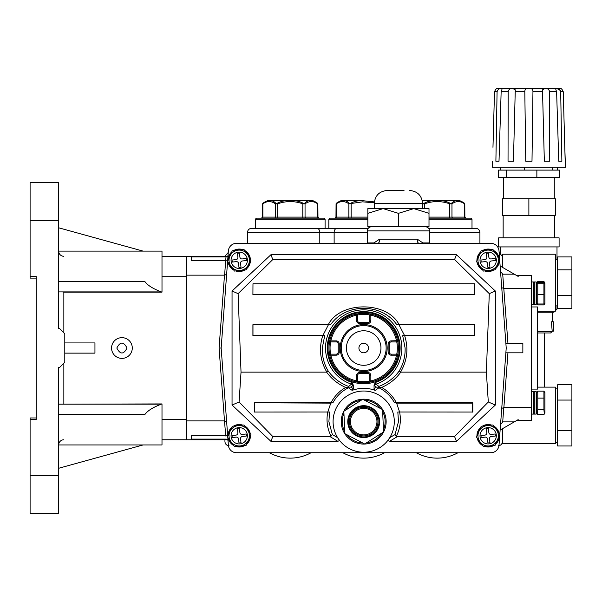 <?xml version="1.0" encoding="UTF-8"?>
<svg xmlns="http://www.w3.org/2000/svg" width="602" height="602" viewBox="0 0 602 602"><rect width="100%" height="100%" fill="white"/><g stroke="black" fill="none" stroke-linecap="round" stroke-linejoin="round"><path stroke-width="0.9" d="M533.703 414.086L531.664 414.086L533.703 414.086L533.703 391.639L531.664 391.639M536.766 392.308L536.766 413.469L536.156 414.086L536.156 391.639L536.766 392.308M543.922 409.811L543.922 391.149L544.93 392.67L544.93 413.055L544.321 414.01L543.922 409.811L537.774 409.811L537.375 414.01L537.774 414.575L543.922 414.575L544.321 414.01M543.922 391.149L537.774 391.149L537.774 409.811M536.766 392.73L537.774 391.149M543.922 398.103L537.774 398.103M536.766 392.67L536.156 391.639L534.32 391.639L534.32 414.086L533.703 413.469L534.32 414.086L536.156 414.086L536.766 413.469M429 219.181L472.006 219.181L472.006 228.301L428.609 228.301L475.768 228.301C478.281 228.549 479.666 229.934 479.914 232.447L429.519 232.447M367.318 232.447L247.475 232.447C247.723 229.934 249.1 228.549 251.621 228.301L368.228 228.301L328.835 228.301L328.835 219.181L329.873 218.15L367.837 218.15M269.433 452.727A42.757 42.757 0 0 0 311.038 452.727M342.892 452.727A42.757 42.757 0 0 0 384.497 452.727M416.351 452.727A42.757 42.757 0 0 0 457.956 452.727A42.757 42.757 0 0 1 416.351 452.727A42.757 42.757 0 0 0 457.956 452.727M229.084 445.743C226.563 445.495 225.186 444.11 224.937 441.59L224.937 439.769M363.691 200.782L340.747 200.782L336.067 203.739L335.969 217.111L348.882 217.111L348.882 203.822C344.69 200.842 340.499 200.842 336.315 203.822L336.315 217.111A1.038 0.895 -90 0 1 335.412 218.15M336.315 203.822A1.038 0.707 32.5 0 1 336.322 203.288L336.322 203.288C341.402 199.593 345.736 199.593 349.31 203.288L350.703 203.288C354.683 201.098 359.01 200.278 363.691 200.805L374.354 201.918M374.278 202.791L362.577 201.843L348.882 203.822A1.038 0.707 147.5 0 1 349.31 203.288M350.703 203.288L351.124 203.822L351.124 217.111L348.882 217.111A1.038 0.895 -90 0 1 347.986 218.15L351.124 218.15L351.124 217.111L367.837 217.111M228 260.448A11.22 11.22 0 0 1 231.778 251.892M233.471 250.65A11.22 11.22 0 0 1 242.772 249.642M244.698 250.492A11.22 11.22 0 0 1 250.214 258.04M231.108 261.17A8.165 8.165 0 0 0 240.1 268.402A8.165 8.165 0 0 0 247.339 259.409A8.165 8.165 0 0 0 238.339 252.17A8.165 8.165 0 0 0 231.108 261.17M229.091 261.388A10.189 10.189 0 0 0 240.318 270.418A10.189 10.189 0 0 0 249.356 259.191A10.189 10.189 0 0 0 238.121 250.154A10.189 10.189 0 0 0 229.091 261.388M234.464 271.066L227.511 261.554L232.267 250.778L243.976 249.506L250.936 259.018L246.173 269.794L234.464 271.066M239.905 257.137L239.468 253.081L237.436 253.299L237.88 257.355A2.039 2.039 0 0 1 236.067 259.605L232.011 260.041L232.229 262.073L236.285 261.629A2.039 2.039 0 0 1 238.535 263.443L238.979 267.499L241.003 267.28L240.567 263.224A2.039 2.039 0 0 1 242.373 260.975L246.429 260.531L246.21 258.506L242.154 258.943A2.039 2.039 0 0 1 239.905 257.137M250.44 260.132A11.22 11.22 0 0 1 246.669 268.688A11.22 11.22 0 0 0 250.44 260.132M244.969 269.929A11.22 11.22 0 0 1 235.668 270.938A11.22 11.22 0 0 0 244.969 269.929M233.749 270.087A11.22 11.22 0 0 1 228.226 262.54A11.22 11.22 0 0 0 233.749 270.087M476.942 260.448A11.22 11.22 0 0 1 480.72 251.892M482.42 250.65A11.22 11.22 0 0 1 491.714 249.642M493.64 250.492A11.22 11.22 0 0 1 499.163 258.04M480.05 261.17A8.165 8.165 0 0 0 489.042 268.402A8.165 8.165 0 0 0 496.281 259.409A8.165 8.165 0 0 0 487.289 252.17A8.165 8.165 0 0 0 480.05 261.17M478.033 261.388A10.189 10.189 0 0 0 489.26 270.418A10.189 10.189 0 0 0 498.298 259.191A10.189 10.189 0 0 0 487.071 250.154A10.189 10.189 0 0 0 478.033 261.388M483.406 271.066L476.453 261.554L481.209 250.778L492.925 249.506L499.878 259.018L495.122 269.794L483.406 271.066M488.847 257.137L488.41 253.081L486.378 253.299L486.822 257.355A2.039 2.039 0 0 1 485.009 259.605L480.953 260.041L481.171 262.073L485.235 261.629A2.039 2.039 0 0 1 487.477 263.443L487.921 267.499L489.945 267.28L489.509 263.224A2.039 2.039 0 0 1 491.315 260.975L495.378 260.531L495.153 258.506L491.097 258.943A2.039 2.039 0 0 1 488.847 257.137M499.389 260.132A11.22 11.22 0 0 1 495.612 268.688A11.22 11.22 0 0 0 499.389 260.132M493.911 269.929A11.22 11.22 0 0 1 484.618 270.938A11.22 11.22 0 0 0 493.911 269.929M482.691 270.087A11.22 11.22 0 0 1 477.168 262.54A11.22 11.22 0 0 0 482.691 270.087M533.703 304.424L531.664 304.424L533.703 304.424L533.703 281.977L531.664 281.977M544.885 282.94L544.93 303.393L543.922 303.98L543.922 283.692L544.885 282.94L543.922 282.421L537.774 282.421L536.766 283.008L536.766 282.594L536.766 303.747M536.811 282.94L537.774 283.692L537.774 303.98L536.766 303.393L537.774 304.913L543.922 304.913L544.69 303.641M543.922 294.468L537.774 294.468M543.922 283.692L537.774 283.692M543.922 303.98L537.774 303.98M429 218.15L470.967 218.15L472.006 219.181M453.697 200.782L422.295 200.782M422.574 203.461A1.038 0.707 147.5 0 1 422.77 203.288L424.162 203.288C428.142 201.098 432.469 200.278 437.15 200.805C441.83 200.27 446.157 201.098 450.138 203.288L451.53 203.288C455.112 199.593 459.439 199.593 464.518 203.288A1.038 0.707 147.5 0 1 464.533 203.822L464.533 203.822C460.342 200.842 456.15 200.842 451.967 203.822L451.967 217.111L464.879 217.111L464.782 203.739L460.094 200.782L437.15 200.782M451.53 203.288A1.038 0.707 32.5 0 1 451.967 203.822L449.717 203.822C441.341 200.842 432.958 200.842 424.583 203.822L422.341 203.822M424.162 203.288L424.583 203.822L424.583 208.608M450.138 203.288L449.717 203.822L449.717 217.111L451.967 217.111A1.038 0.895 90 0 0 452.862 218.15M395.311 190.473L401.526 190.473M409.616 190.473C417.487 191.24 421.806 195.56 422.574 203.423L374.263 203.423C375.031 195.56 379.35 191.24 387.221 190.473L404.017 190.473M429 213.341L429 208.608L413.709 208.608L398.419 213.341L383.128 208.608L367.837 208.608L367.837 226.751L429 226.751L429 213.341L413.709 208.608L383.128 208.608L367.837 213.341M398.419 213.341L398.419 226.751M516.539 275.468L531.664 275.468L531.664 420.595L518.187 420.595L518.187 419.639L500.134 430.061M531.664 306.952L537.624 306.952L537.624 389.103L531.664 389.103M531.664 407.637L503.769 407.629L501.744 408.337M503.769 407.629L502.708 421.889L514.296 421.889M516.539 420.595L518.187 420.595L518.187 419.639M500.533 271.397L502.708 274.173L514.296 274.173L518.187 276.423L518.187 275.468L518.187 276.423M502.708 274.173L507.945 343.238M531.664 288.426L503.874 288.426M505.868 343.238L522.852 343.238L522.852 352.825L505.868 352.825M514.296 274.173L500.134 266.001M499.585 258.619L499.013 250.891A8.165 8.165 0 0 0 490.871 243.336L236.518 243.336A8.165 8.165 0 0 0 228.376 250.891L227.601 261.351M227.511 256.294L191.353 256.294L191.353 260.327L225.712 260.327L225.998 256.949L225.735 260.056M228.068 255.03A2.077 2.077 0 0 1 225.998 256.949L191.353 256.949M191.353 256.294L186.168 256.294L186.168 275.159L224.606 275.159L225.712 260.327A2.077 1.528 4.2 0 0 227.774 258.943M186.168 275.159L186.168 420.903L224.493 420.903L219.083 348.031L224.493 275.159M186.168 420.903L186.168 439.769L161.998 439.769M225.735 436.006L224.493 420.903M228.068 441.033A2.077 2.077 0 0 0 225.998 439.114L191.353 439.114M490.871 452.727L236.518 452.727L490.871 452.727A8.165 8.165 0 0 0 499.013 445.171L499.788 434.712M227.661 436.691A2.077 1.528 -4.2 0 0 225.712 435.735L191.353 435.735L191.353 439.769L227.511 439.769M191.353 439.769L186.168 439.769M502.708 421.889L500.533 424.666M429.519 242.93L429.519 230.897L367.318 230.897L367.318 242.93L373.955 242.93L379.508 239.19L417.329 239.19L422.882 242.93L429.519 242.93L429.535 243.336M379.508 239.19C379.719 241.695 379.079 243.08 377.582 243.336L378.222 243.193M417.329 239.19C417.118 241.695 417.758 243.08 419.255 243.336L418.616 243.193M226.63 274.392L224.606 275.159M227.579 261.652L221.16 348.031L219.083 348.031M226.63 421.663L224.606 420.903M503.769 288.433L501.744 287.718M341.244 348.031A22.447 22.447 0 0 0 363.691 370.478A22.447 22.447 0 0 0 386.138 348.031A22.447 22.447 0 0 1 363.691 370.478A22.447 22.447 0 0 1 341.244 348.031A22.447 22.447 0 0 1 363.691 325.584A22.447 22.447 0 0 1 386.138 348.031A22.447 22.447 0 0 0 363.691 325.584A22.447 22.447 0 0 0 341.244 348.031A22.447 22.447 0 0 1 363.691 325.584A22.447 22.447 0 0 1 386.138 348.031A22.447 22.447 0 0 1 363.691 370.478A22.447 22.447 0 0 1 341.244 348.031M397.598 355.18A1.038 1.038 0 0 1 397.576 355.406L396.763 354.164A33.637 33.637 0 0 0 396.763 341.891L397.576 340.657A1.038 1.038 0 0 1 396.56 341.913L391.24 341.913A2.077 2.077 0 0 0 389.17 343.99L389.17 352.072A2.077 2.077 0 0 0 391.24 354.149L396.56 354.149A1.038 1.038 0 0 1 397.598 355.18M398.366 348.031A34.675 34.675 0 0 1 397.576 355.406A34.675 34.675 0 0 0 397.576 340.657A34.675 34.675 0 0 1 398.366 348.031M329.979 341.477L329.791 340.875A1.038 1.038 0 0 0 330.822 341.913L330.822 340.875L336.149 340.875A3.108 3.108 0 0 1 339.257 343.99L339.257 352.072A3.108 3.108 0 0 1 336.149 355.18L330.822 355.18A33.637 33.637 0 0 0 356.542 380.9L356.324 381.909A34.675 34.675 0 0 1 329.016 348.031A34.675 34.675 0 0 0 329.813 355.406A34.675 34.675 0 0 1 329.813 340.657A34.675 34.675 0 0 0 329.016 348.031A34.675 34.675 0 0 1 329.813 340.657A1.038 1.038 0 0 0 330.822 341.913L336.149 341.913L336.149 340.875M327.985 348.031A35.714 35.714 0 0 0 363.691 383.737A35.714 35.714 0 0 0 399.404 348.031A35.714 35.714 0 0 0 363.691 312.318A35.714 35.714 0 0 0 327.985 348.031M358.927 348.031A4.771 4.771 0 0 0 363.691 352.802A4.771 4.771 0 0 0 368.462 348.031A4.771 4.771 0 0 0 363.691 343.26A4.771 4.771 0 0 0 358.927 348.031M329.979 354.586L329.791 355.18A1.038 1.038 0 0 0 329.813 355.406L330.822 355.18L330.822 354.149L336.149 354.149A2.077 2.077 0 0 0 338.219 352.072L338.219 343.99A2.077 2.077 0 0 0 336.149 341.913A2.077 2.077 0 0 1 338.219 343.99L339.257 343.99M356.542 320.482L357.58 320.482A2.077 2.077 0 0 0 359.65 322.559L367.739 322.559A2.077 2.077 0 0 0 369.809 320.482L369.809 315.162L370.847 315.162L370.847 320.482A3.108 3.108 0 0 1 367.739 323.59L359.65 323.59A3.108 3.108 0 0 1 356.542 320.482L356.542 315.162A33.637 33.637 0 0 0 330.822 340.875L329.813 340.657A34.675 34.675 0 0 1 356.324 314.146L356.542 315.162L357.58 315.162L357.58 320.482A2.077 2.077 0 0 0 359.65 322.559L359.65 323.59M357.58 380.9L356.542 380.9L356.542 375.58A3.108 3.108 0 0 1 359.65 372.465L367.739 372.465A3.108 3.108 0 0 1 370.847 375.58L370.847 380.9L369.809 380.9L369.809 375.58A2.077 2.077 0 0 0 367.739 373.503L359.65 373.503A2.077 2.077 0 0 0 357.58 375.58L357.58 380.9A1.038 1.038 0 0 1 356.324 381.909A34.675 34.675 0 0 1 329.813 355.406A1.038 1.038 0 0 1 330.822 354.149A1.038 1.038 0 0 0 329.791 355.18M329.016 348.031A34.675 34.675 0 0 1 371.065 314.146A34.675 34.675 0 0 0 356.324 314.146A34.675 34.675 0 0 1 371.065 314.146A34.675 34.675 0 0 0 356.324 314.146A1.038 1.038 0 0 1 357.58 315.162M356.324 314.146L357.558 314.959A33.637 33.637 0 0 1 369.831 314.959M371.065 314.146A34.675 34.675 0 0 1 397.576 340.657A34.675 34.675 0 0 0 371.065 314.146A1.038 1.038 0 0 0 369.809 315.162A1.038 1.038 0 0 1 371.065 314.146L370.847 315.162A33.637 33.637 0 0 1 396.56 340.875L396.56 341.913M371.065 381.909A34.675 34.675 0 0 1 356.324 381.909A34.675 34.675 0 0 0 371.065 381.909A1.038 1.038 0 0 1 370.847 381.931A1.038 1.038 0 0 0 371.065 381.909L370.847 380.9A33.637 33.637 0 0 0 396.56 355.18L397.576 355.406A34.675 34.675 0 0 1 371.065 381.909A34.675 34.675 0 0 0 397.576 355.406M369.809 380.9A1.038 1.038 0 0 0 370.847 381.931A1.038 1.038 0 0 1 369.809 380.9M375.234 390.389L374.06 388.711L374.06 385.212L375.257 382.526L375.881 384.204L378.876 386.394C387.139 383.293 393.896 378.191 399.149 371.103C403.393 363.969 405.379 356.279 405.101 348.031L402.7 335.66L404.446 335.359L398.908 324.636L396.816 324.726C381.608 302.874 345.766 302.896 330.573 324.726L328.481 324.636L322.943 335.359L324.681 335.66L322.288 348.031C322.01 356.279 323.989 363.969 328.24 371.103C333.478 378.184 340.235 383.278 348.505 386.394L351.508 384.204L352.132 382.526L353.329 385.212L353.329 388.711L352.155 390.389L348.46 387.793C341.755 391.119 336.601 396.056 333.011 402.603L330.784 403.129L254.593 402.776L254.593 412.046L329.565 412.001L328.895 421.626L332.349 434.576L337.602 437.631A30.604 30.604 0 0 0 389.78 437.631L395.032 434.576L398.494 421.626L397.817 412.001L472.796 412.046L472.796 402.776L394.37 402.603C390.788 396.063 385.641 391.127 378.929 387.793L375.234 390.389A33.298 33.298 0 0 0 352.155 390.389M399.608 412.046C401.248 420.467 400.164 428.519 396.342 436.202L397.471 436.533L389.547 441.326L387.778 440.513L389.78 437.631A30.604 30.604 0 0 0 363.691 391.022A30.604 30.604 0 0 0 337.602 437.631L339.611 440.513L337.842 441.326L329.919 436.533L331.04 436.202C327.225 428.519 326.133 420.467 327.774 412.046M327.759 412.129L330.784 403.129M472.653 412.129L472.653 403.129L396.605 403.129L394.37 402.603M396.605 403.129L399.623 412.129M333.011 402.603L331.025 402.776C334.419 396.221 339.31 391.112 345.706 387.44C337.955 384.068 331.589 378.967 326.6 372.134L241.026 372.134L239.084 401.986L272.804 436.533L329.919 436.533M331.025 402.776L254.593 402.776M397.471 436.533L454.578 436.533L456.466 441.326L495.341 405.041L495.341 291.022L456.466 254.736L270.915 254.736L232.048 291.022L232.048 405.041L270.915 441.326L337.842 441.326M241.026 372.134L238.106 293.648L272.804 259.522L454.578 259.522L489.283 293.648L486.363 372.134L488.305 401.986L454.578 436.533M486.363 372.134L400.781 372.134C395.8 378.967 389.426 384.068 381.676 387.44C388.072 391.112 392.971 396.221 396.364 402.776M252.975 283.775L252.908 294.694L474.481 294.694L474.406 283.775L252.975 283.775L252.908 294.694M326.6 372.134L326.811 372.074C320.083 360.5 318.736 348.325 322.77 335.555L324.681 335.66M328.481 324.636L252.908 324.696L252.908 335.555L322.77 335.555M402.7 335.66L474.481 335.555L474.481 324.696L398.908 324.636M404.612 335.555C408.653 348.325 407.306 360.5 400.578 372.074L400.781 372.134M252.975 324.636L252.975 335.359L322.943 335.359M404.446 335.359L474.481 335.555M474.406 335.359L474.406 324.636M389.547 441.326L456.466 441.326M272.804 436.533L270.915 441.326M254.729 403.129L254.729 412.129M221.16 348.031L227.737 436.533M227.804 437.443L228.376 445.171A8.165 8.165 0 0 0 236.518 452.727M499.81 434.411L506.222 348.031L499.652 259.53M490.871 243.336L236.518 243.336M238.106 293.648L232.048 291.022M272.804 259.522L270.915 254.736M239.084 401.986L232.048 405.041M488.305 401.986L495.341 405.041M489.283 293.648L495.341 291.022M454.578 259.522L456.466 254.736M252.975 294.498L474.481 294.694M474.406 294.498L474.406 283.775M353.329 385.212L351.004 387.131L353.329 388.711M374.06 388.711L376.385 387.131L374.06 385.212M328.24 371.103L326.811 372.074M345.706 387.44L348.219 387.282L348.505 386.394A2.077 1.701 55.8 0 1 349.28 387.146L351.004 387.131M400.578 372.074L399.149 371.103M378.929 387.793L378.109 387.146A2.077 1.701 -55.8 0 1 378.876 386.394L379.17 387.282L381.676 387.44M378.703 387.289L379.17 387.282M376.385 387.131L378.109 387.146M374.655 385.912A2.077 1.693 -54.3 0 1 375.881 384.204A38.174 38.174 0 0 0 363.691 309.857A38.174 38.174 0 0 0 351.508 384.204A2.077 1.693 54.3 0 1 352.727 385.912M348.219 387.282L349.28 387.146M348.678 387.289L348.46 387.793M332.349 434.576L331.04 436.202M396.342 436.202L395.032 434.576M116.826 348.031C120.219 354.616 123.621 354.616 127.022 348.031C123.628 341.447 120.227 341.447 116.826 348.031M121.92 337.662A10.369 10.369 0 0 0 111.558 348.031A10.369 10.369 0 0 0 121.92 358.393A10.369 10.369 0 0 0 132.29 348.031A10.369 10.369 0 0 0 121.92 337.662M63.85 439.769A5.185 5.185 0 0 0 58.665 444.953L161.998 444.953L161.998 419.361L186.168 419.361L186.168 276.694L161.998 276.694L161.998 292.136L63.85 292.136L63.85 332.838M58.665 279.193L58.687 281.691M58.665 281.691L144.992 281.691C147.723 285.423 153.171 288.825 161.336 291.895L58.665 291.895M62.48 291.895L63.85 292.136M64.79 353.133L94.95 353.133L94.95 342.929L64.79 342.929L64.79 362.284L59.606 367.468L58.665 367.468L58.665 513.31L30.1 513.31L30.1 417.961L36.218 417.961M58.665 220.475L30.1 220.475L30.1 182.745L58.665 182.745L58.665 328.594L59.606 328.594L64.79 333.779L64.79 342.929M62.48 404.168L161.998 403.927L161.998 419.361M58.665 404.168L161.336 404.168C153.171 407.238 147.723 410.639 144.992 414.372L58.665 414.372M58.665 416.87L58.687 414.372M63.85 256.294A5.185 5.185 0 0 1 58.665 251.109L161.998 251.109L161.998 276.694M161.998 256.294L186.168 256.294M36.218 278.101L30.1 278.101L30.1 276.544L36.218 276.544L36.218 419.519L30.1 419.519M30.1 220.475L30.1 276.544M58.665 475.588L30.1 475.588M58.665 227.789L143.058 251.109M58.665 468.273L143.058 444.953L161.998 444.953M341.244 421.626A22.447 22.447 0 0 1 363.691 399.179A22.447 22.447 0 0 1 386.138 421.626A22.447 22.447 0 0 1 363.691 444.073A22.447 22.447 0 0 1 341.244 421.626A22.447 22.447 0 0 0 363.691 444.073A22.447 22.447 0 0 0 386.138 421.626M377.973 421.626A14.282 14.282 0 0 0 363.691 407.343A14.282 14.282 0 0 0 349.408 421.626A14.282 14.282 0 0 0 363.691 435.908A14.282 14.282 0 0 0 377.973 421.626A14.282 14.282 0 0 1 363.691 435.908A14.282 14.282 0 0 1 349.408 421.626M379.629 421.626A15.93 15.93 0 0 0 363.691 405.695A15.93 15.93 0 0 0 347.76 421.626A15.93 15.93 0 0 0 363.691 437.564A15.93 15.93 0 0 0 379.629 421.626M383.504 431.995L364.692 443.967A22.364 22.364 0 0 1 364.616 443.975L344.848 433.666A22.364 22.364 0 0 1 344.803 433.606L343.847 411.324A22.364 22.364 0 0 1 343.877 411.256L362.697 399.284A22.364 22.364 0 0 1 362.765 399.284L382.579 409.608L383.542 431.935A22.364 22.364 0 0 1 383.504 431.995L383.542 431.935M476.942 435.931A11.22 11.22 0 0 1 480.72 427.375M482.42 426.133A11.22 11.22 0 0 1 491.714 425.125M493.64 425.975A11.22 11.22 0 0 1 499.163 433.523M480.05 436.653A8.165 8.165 0 0 0 489.042 443.885A8.165 8.165 0 0 0 496.281 434.892A8.165 8.165 0 0 0 487.289 427.661A8.165 8.165 0 0 0 480.05 436.653M478.033 436.871A10.189 10.189 0 0 0 489.26 445.909A10.189 10.189 0 0 0 498.298 434.674A10.189 10.189 0 0 0 487.071 425.637A10.189 10.189 0 0 0 478.033 436.871M483.406 446.549L476.453 437.044L481.209 426.261L492.925 424.997L499.878 434.501L495.122 445.284L483.406 446.549M488.847 432.62L488.41 428.564L486.378 428.782L486.822 432.838A2.039 2.039 0 0 1 485.009 435.088L480.953 435.524L481.171 437.556L485.235 437.12A2.039 2.039 0 0 1 487.477 438.926L487.921 442.982L489.945 442.763L489.509 438.707A2.039 2.039 0 0 1 491.315 436.458L495.378 436.021L495.153 433.989L491.097 434.426A2.039 2.039 0 0 1 488.847 432.62M499.389 435.615A11.22 11.22 0 0 1 495.612 444.171A11.22 11.22 0 0 0 499.389 435.615M493.911 445.412A11.22 11.22 0 0 1 484.618 446.421A11.22 11.22 0 0 0 493.911 445.412M482.691 445.57A11.22 11.22 0 0 1 477.168 438.023A11.22 11.22 0 0 0 482.691 445.57M537.624 331.401L552.207 331.401L550.649 332.959L537.624 332.959M556.398 88.69L560.387 88.69C561.169 88.208 562.125 89.216 563.254 91.715L564.789 147.309L563.254 91.715L560.688 91.715C559.717 89.224 558.212 88.216 556.165 88.69L556.662 88.69M557.294 88.712L560.417 90.533M561.553 161.246L558.761 161.246L556.617 91.715L549.596 91.715L549.731 161.246L544.336 161.246L542.545 91.715L532.951 91.715L531.995 161.246L525.764 161.246L524.809 91.715L515.222 91.715L513.431 161.246L508.035 161.246L508.171 91.715L501.15 91.715L499.005 161.246L495.89 161.246L497.079 91.715L494.505 91.715C495.634 89.224 496.59 88.216 497.38 88.69L501.368 88.69M494.505 91.715L492.97 147.309M501.15 91.715C502.128 89.224 502.279 88.216 501.601 88.69C499.555 88.208 498.05 89.216 497.079 91.715M502.188 88.757L501.601 88.69M499.005 161.246L496.214 161.246M515.222 91.715L515.312 89.849L513.13 88.69C510.376 88.208 508.728 89.216 508.171 91.715M532.951 91.715C532.966 89.224 531.611 88.216 528.88 88.69C526.156 88.208 524.801 89.216 524.809 91.715M549.596 91.715C549.047 89.224 547.391 88.216 544.637 88.69L542.455 89.849L542.545 91.715M556.617 91.715C555.631 89.216 555.48 88.208 556.165 88.69L555.578 88.757M560.688 91.715L561.877 161.246L558.761 161.246M563.254 91.715L561.907 89.186M565.18 161.246L564.789 147.309L565.474 167.258L492.293 167.258L492.579 161.246M557.648 269.839L571.9 269.839L571.9 256.941L557.648 256.941L557.648 308.525L571.9 308.525L571.9 295.627L557.648 295.627M557.648 400.059L571.9 400.059L571.9 384.753L557.648 384.753L557.648 445.977L571.9 445.977L571.9 430.671L557.648 430.671M528.88 237.85L559.1 237.85L559.1 246.925L498.667 246.925L498.667 237.85L528.88 237.85M502.452 267.333L502.452 254.225L555.315 254.225L555.315 311.242L537.624 311.242M552.192 331.115L551.394 321.784L553.757 321.784L553.757 331.115L552.192 331.115M528.458 88.69L513.491 88.69L528.458 88.69M501.797 88.69L512.753 88.69M529.316 88.69L544.276 88.69M545.021 88.69L555.97 88.69M537.624 387.124L555.315 387.124L555.315 443.614L502.452 443.614L502.452 428.722M528.631 170.11L559.514 170.11L559.514 177.364L498.253 177.364L498.253 170.11L528.631 170.11M528.88 198.72L555.315 198.72L555.315 215.305L502.452 215.305L502.452 198.72L528.88 198.72L528.88 215.305M555.315 309.119L557 309.119L553.893 312.227L537.624 312.227M536.864 170.11L536.864 177.364M506.229 170.11L506.229 177.364M552.726 167.258L552.726 170.11M524.312 167.258L524.312 170.11M557.302 167.258L557.302 170.11M500.458 167.258L500.458 170.11M571.9 400.059L571.9 430.671M571.9 269.839L571.9 295.627M544.456 282.631L543.922 281.488L537.774 281.488L537.24 282.631M536.766 283.008L537.774 281.488M543.922 281.488L544.93 283.008M536.999 303.641L537.375 304.356M255.376 219.181L256.414 218.15L324.049 218.15L325.088 219.181L255.376 219.181L255.376 228.301M262.871 203.28L262.863 203.288C267.943 199.593 272.277 199.593 275.851 203.288L277.244 203.288C281.224 201.098 285.551 200.278 290.232 200.805C294.912 200.27 299.239 201.098 303.22 203.288L304.612 203.288C308.194 199.593 312.521 199.593 317.6 203.288A1.038 0.707 147.5 0 1 317.615 203.822L317.615 203.822C313.424 200.842 309.232 200.842 305.048 203.822L305.048 217.111L317.961 217.111L317.864 203.739L313.183 200.782L267.288 200.782L262.607 203.739L262.51 217.111L275.423 217.111L275.423 203.822C271.231 200.842 267.04 200.842 262.856 203.822L262.856 217.111A1.038 0.895 -90 0 1 261.953 218.15M290.232 228.301L316.93 228.301A4.146 2.867 90 0 1 319.797 232.447L319.797 243.336M304.612 203.288A1.038 0.707 32.5 0 1 305.048 203.822L302.798 203.822C294.423 200.842 286.048 200.842 277.665 203.822L275.423 203.822A1.038 0.707 147.5 0 1 275.851 203.288M262.863 203.288L262.863 203.288A1.038 0.707 32.5 0 0 262.856 203.822M277.244 203.288L277.665 203.822L277.665 217.111L302.798 217.111L302.798 203.822L303.22 203.288M228 435.931A11.22 11.22 0 0 1 231.778 427.375M233.471 426.133A11.22 11.22 0 0 1 242.772 425.125M244.698 425.975A11.22 11.22 0 0 1 250.214 433.523M231.108 436.653A8.165 8.165 0 0 0 240.1 443.885A8.165 8.165 0 0 0 247.339 434.892A8.165 8.165 0 0 0 238.339 427.661A8.165 8.165 0 0 0 231.108 436.653M229.091 436.871A10.189 10.189 0 0 0 240.318 445.909A10.189 10.189 0 0 0 249.356 434.674A10.189 10.189 0 0 0 238.121 425.637A10.189 10.189 0 0 0 229.091 436.871M234.464 446.549L227.511 437.044L232.267 426.261L243.976 424.997L250.936 434.501L246.173 445.284L234.464 446.549M239.905 432.62L239.468 428.564L237.436 428.782L237.88 432.838A2.039 2.039 0 0 1 236.067 435.088L232.011 435.524L232.229 437.556L236.285 437.12A2.039 2.039 0 0 1 238.535 438.926L238.979 442.982L241.003 442.763L240.567 438.707A2.039 2.039 0 0 1 242.373 436.458L246.429 436.021L246.21 433.989L242.154 434.426A2.039 2.039 0 0 1 239.905 432.62M250.44 435.615A11.22 11.22 0 0 1 246.669 444.171A11.22 11.22 0 0 0 250.44 435.615M244.969 445.412A11.22 11.22 0 0 1 235.668 446.421A11.22 11.22 0 0 0 244.969 445.412M233.749 445.57A11.22 11.22 0 0 1 228.226 438.023A11.22 11.22 0 0 0 233.749 445.57M337 228.301A4.146 2.867 90 0 0 334.133 232.447L334.133 243.336M367.837 219.181L328.835 219.181M249.175 256.618A10.61 10.61 0 0 0 245.736 251.914M241.018 249.83A10.61 10.61 0 0 0 235.224 250.462M231.063 253.502A10.61 10.61 0 0 0 228.707 258.837M229.264 263.962A10.61 10.61 0 0 0 232.703 268.665M237.421 270.742A10.61 10.61 0 0 0 243.216 270.117M247.377 267.077A10.61 10.61 0 0 0 249.732 261.742M498.117 256.618A10.61 10.61 0 0 0 494.678 251.914M489.96 249.83A10.61 10.61 0 0 0 484.166 250.462M480.005 253.502A10.61 10.61 0 0 0 477.657 258.837M478.206 263.962A10.61 10.61 0 0 0 481.653 268.665M486.363 270.742A10.61 10.61 0 0 0 492.165 270.117M496.319 267.077A10.61 10.61 0 0 0 498.674 261.742M536.156 294.408L536.156 281.977L536.766 282.594L536.156 281.977L534.32 281.977L534.32 304.424L536.156 304.424L536.156 294.408M429 217.111L449.717 217.111L449.717 218.15M465.429 218.15A1.038 0.895 90 0 1 464.533 217.111L464.533 203.822M507.945 352.825L503.874 407.637M387.176 348.031A23.486 23.486 0 0 1 363.691 371.517A23.486 23.486 0 0 1 340.213 348.031A23.486 23.486 0 0 1 363.691 324.546A23.486 23.486 0 0 1 387.176 348.031M380.961 348.031A17.262 17.262 0 0 0 363.691 330.769A17.262 17.262 0 0 0 346.428 348.031A17.262 17.262 0 0 0 363.691 365.294A17.262 17.262 0 0 0 380.961 348.031M396.56 354.149L396.56 355.18L391.24 355.18A3.108 3.108 0 0 1 388.132 352.072L388.132 343.99A3.108 3.108 0 0 1 391.24 340.875L397.576 340.657M336.149 355.18L336.149 354.149A2.077 2.077 0 0 0 338.219 352.072L339.257 352.072M330.618 341.891A33.637 33.637 0 0 0 330.618 354.164M367.739 323.59L367.739 322.559A2.077 2.077 0 0 0 369.809 320.482L370.847 320.482M388.132 352.072L389.17 352.072A2.077 2.077 0 0 0 391.24 354.149L391.24 355.18M391.24 340.875L391.24 341.913A2.077 2.077 0 0 0 389.17 343.99L388.132 343.99M359.65 372.465L359.65 373.503A2.077 2.077 0 0 0 357.58 375.58L356.542 375.58M370.847 375.58L369.809 375.58A2.077 2.077 0 0 0 367.739 373.503L367.739 372.465M357.558 381.104A33.637 33.637 0 0 0 369.831 381.104M375.257 382.526A36.376 36.376 0 0 0 363.691 311.648A36.376 36.376 0 0 0 352.132 382.526M328.278 324.696C340.122 300.97 387.259 300.97 399.103 324.696M63.85 363.224L63.85 403.927M383.451 429.911A21.424 21.424 0 0 0 382.669 411.678M343.93 413.348A21.424 21.424 0 0 0 344.72 431.581M360.989 400.375A21.424 21.424 0 0 0 345.586 410.173M380.742 408.66A21.424 21.424 0 0 0 364.564 400.217M348.392 421.626A15.306 15.306 0 0 1 363.691 406.327A15.306 15.306 0 0 1 378.997 421.626A15.306 15.306 0 0 1 363.691 436.932A15.306 15.306 0 0 1 348.392 421.626M350.432 421.626A13.267 13.267 0 0 0 363.691 434.892A13.267 13.267 0 0 0 376.957 421.626A13.267 13.267 0 0 0 363.691 408.367A13.267 13.267 0 0 0 350.432 421.626M346.639 434.599A21.424 21.424 0 0 0 362.825 443.034M366.4 442.884A21.424 21.424 0 0 0 381.796 433.086M498.117 432.101A10.61 10.61 0 0 0 494.678 427.397M489.96 425.313A10.61 10.61 0 0 0 484.166 425.945M480.005 428.985A10.61 10.61 0 0 0 477.657 434.32M478.206 439.445A10.61 10.61 0 0 0 481.653 444.148M486.363 446.232A10.61 10.61 0 0 0 492.165 445.6M496.319 442.56A10.61 10.61 0 0 0 498.674 437.225M318.511 218.15A1.038 0.895 90 0 1 317.615 217.111L317.615 203.822M274.527 218.15A1.038 0.895 -90 0 0 275.423 217.111L277.665 217.111L277.665 218.15M302.798 218.15L302.798 217.111L305.048 217.111A1.038 0.895 90 0 0 305.944 218.15M249.175 432.101A10.61 10.61 0 0 0 245.736 427.397M241.018 425.313A10.61 10.61 0 0 0 235.224 425.945M231.063 428.985A10.61 10.61 0 0 0 228.707 434.32M229.264 439.445A10.61 10.61 0 0 0 232.703 444.148M237.421 446.232A10.61 10.61 0 0 0 243.216 445.6M247.377 442.56A10.61 10.61 0 0 0 249.732 437.225M536.811 413.122L537.375 414.01M534.32 391.639L533.703 392.248M499.126 252.441L502.452 256.505M228.263 252.441L224.945 256.294M479.914 232.447L479.914 243.336M247.475 232.447L247.475 243.336M498.305 445.743C500.819 445.495 502.203 444.11 502.452 441.59M335.969 217.111L334.93 218.15M534.32 281.977L533.703 282.594L534.32 281.977M534.32 304.424L533.703 303.814L534.32 304.424L536.156 304.424L536.766 303.814L536.156 304.424M464.879 217.111L465.918 218.15M422.574 203.423L422.574 208.608M374.263 203.423L374.263 208.608M429.519 230.897C429.271 228.376 427.887 226.999 425.373 226.751M367.318 230.897C367.566 228.376 368.951 226.999 371.464 226.751M367.318 242.93L367.303 243.336M557.648 259.567L555.315 259.567M557.648 388.155L555.315 388.155M554.276 177.364L554.276 198.72M554.615 215.305L554.615 237.85M544.298 332.959L544.298 387.124M557 309.119L557 305.899M557 259.567L557 246.925M552.207 321.784L552.207 312.227M500.766 253.171L500.766 246.925M503.152 215.305L503.152 237.85M503.483 177.364L503.483 198.72M557.648 442.575L555.315 442.575M557.648 305.899L555.315 305.899M534.32 414.086L536.156 414.086M544.93 303.393L544.321 304.356M325.088 219.181L325.088 228.301M262.51 217.111L261.471 218.15M317.961 217.111L319 218.15"/></g></svg>
